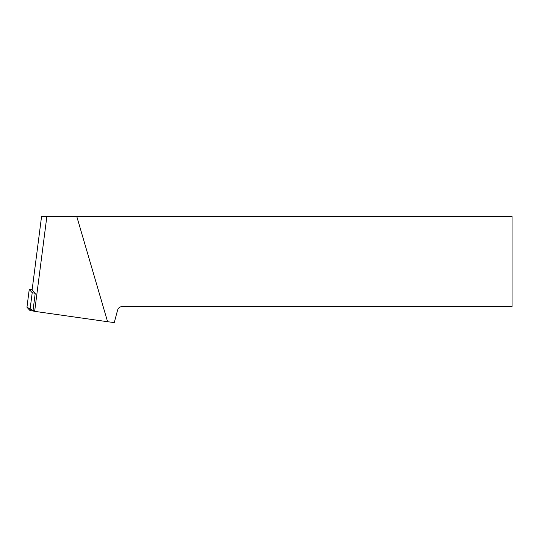 <?xml version="1.0" encoding="UTF-8"?>
<svg xmlns="http://www.w3.org/2000/svg" width="539" height="539" viewBox="0 0 539 539"><rect width="100%" height="100%" fill="white"/><g stroke="black" fill="none" stroke-linecap="round" stroke-linejoin="round"><path stroke-width="0.81" d="M32.158 289.558L29.241 289.43L32.212 292.697L35.237 293.317L32.118 289.894L41.57 216.429L46.873 216.429L34.651 311.353L33.128 309.682L35.237 293.317M29.241 289.43L26.957 307.237L29.241 289.43M29.921 310.477L26.957 307.237L34.597 311.293L29.921 310.477L32.212 292.697M34.651 311.353L107.584 321.716L76.76 216.429L46.873 216.429M76.76 216.429L512.05 216.429L512.05 306.597L122.016 306.597C119.806 306.731 118.344 307.85 117.643 309.952L114.261 322.571L107.584 321.716M34.146 310.794L34.085 311.239"/></g></svg>
